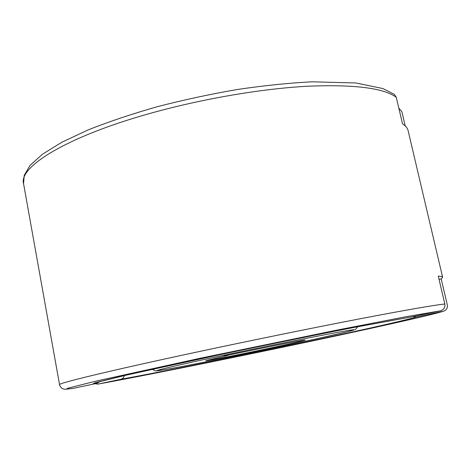 <?xml version="1.0" encoding="UTF-8"?>
<svg xmlns="http://www.w3.org/2000/svg" width="471" height="471" viewBox="0 0 471 471"><rect width="100%" height="100%" fill="white"/><g stroke="black" fill="none" stroke-linecap="round" stroke-linejoin="round"><path stroke-width="0.71" d="M259.386 348.752C284.808 343.518 305.308 339.644 305.155 340.062C305.791 340.309 288.446 344.242 266.816 348.793C237.608 354.969 204.909 361.345 205.815 360.633L227.911 355.405L223.996 355.976L259.386 348.752M94.783 382.905L129.554 374.345L218.609 354.999C266.586 344.896 317.595 334.528 355.558 327.139L411.577 316.912L440.361 310.836C443.77 309.777 445.26 307.504 444.83 304.013L438.277 276.112C441.044 276.224 442.493 276.595 442.628 277.236L441.186 278.903L447.315 304.955C447.738 307.91 446.555 309.977 443.759 311.154L416.234 317.001L412.82 316.647M398.843 108.189L401.84 111.592L405.219 125.945M442.628 277.236L408.163 130.832C407.574 128.253 405.69 125.916 402.511 123.82L396.282 97.303L394.357 94.377L382.923 88.56L355.964 82.973L312.161 81.807C289.047 82.99 264.143 85.545 237.443 89.478C210.29 94.165 183.525 99.923 157.161 106.74C131.697 114.011 108.671 121.742 88.083 129.931L61.872 142.23L42.343 154.3L30.02 165.451L24.227 175.347L23.562 183.719C18.616 167.117 65.722 137.026 149.419 113.593C200.758 99.116 260.157 88.895 306.544 86.287C353.668 84.262 383.582 87.93 396.282 97.303M439.043 279.374L441.186 278.903M124.368 375.528C123.844 377.571 122.625 378.831 120.717 379.32L97.909 384.13L95.177 383.724M444.83 304.013C434.286 305.061 405.443 310.095 358.301 319.12C311.761 328.087 250.637 340.551 196.854 352.055C109.148 370.801 57.262 383.482 59.552 384.672C58.881 384.201 61.206 388.475 62.696 388.693C64.215 389.011 62.519 389.823 72.958 388.404L97.232 383.288L100.188 381.339M229.271 354.121C171.532 366.32 143.732 373.156 162.831 369.959C197.826 364.43 368.028 328.634 352.973 329.83C348.087 329.977 286.468 341.999 229.271 354.121M120.717 379.32C159.722 372.172 226.951 358.649 288.299 345.743C349.341 332.903 405.578 320.415 416.234 317.001M411.577 316.912L352.538 327.728C312.238 335.593 258.408 346.574 209.342 356.953L121.683 376.146L95.748 382.552L93.311 383.588L97.232 383.288M98.021 384.106C144.02 375.675 221.747 360.038 292.721 345.119C363.247 330.283 429.994 315.499 443.14 311.325M440.361 310.836L405.095 316.895L335.823 330.324L200.075 358.272L95.319 381.269L67.536 388.292L66.617 389.123L73.229 388.357M152.298 369.264C157.102 371.666 152.928 370.948 162.619 369.994C186.086 366.161 264.26 350.306 314.41 339.308L347.975 331.631L355.04 329.529C355.311 329.741 356.2 328.811 357.695 326.727M59.552 384.672L23.562 183.719M443.759 311.154L431.136 314.569L392.155 323.63L284.979 346.744C216.165 361.163 142.236 376.005 97.909 384.13"/></g></svg>
